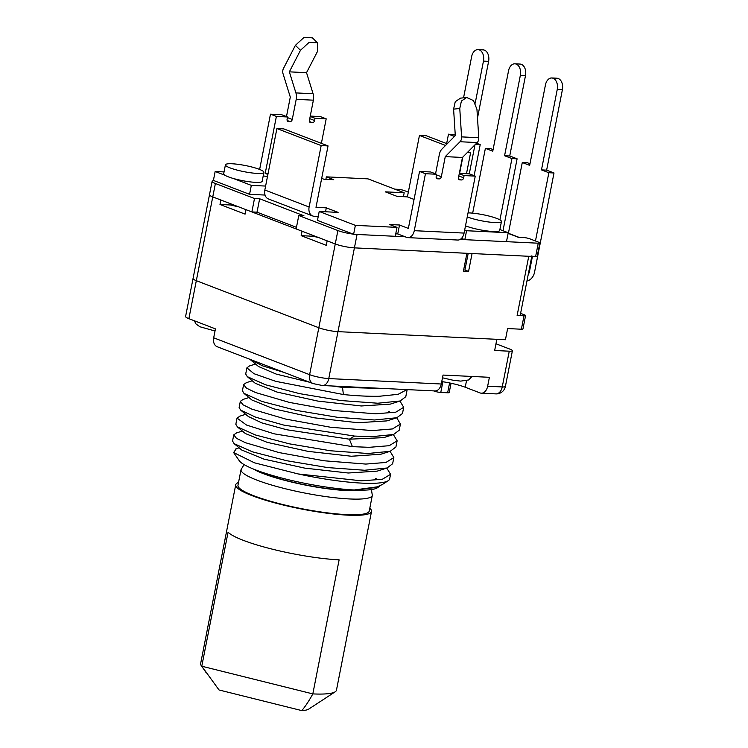 <?xml version="1.0" encoding="UTF-8"?>
<svg xmlns="http://www.w3.org/2000/svg" width="748" height="748" viewBox="0 0 748 748"><rect width="100%" height="100%" fill="white"/><g stroke="black" fill="none" stroke-linecap="round" stroke-linejoin="round"><path stroke-width="1.12" d="M499.926 219.875L511.95 158.567L504.573 155.734L520.356 75.305L525.507 75.548L509.725 155.986L504.573 155.734M502.993 230.73L517.102 158.819L511.95 158.567M472.671 213.152L485.387 148.356L492.764 151.199L508.546 70.761A9.228 6.152 92.8 0 1 514.895 63.814A9.228 6.152 92.8 0 1 520.356 75.305M493.082 149.591L490.538 148.609L485.387 148.356M517.102 158.819L509.725 155.986M525.507 75.548A9.228 6.152 -87.2 0 0 520.047 64.066L514.895 63.814M468.192 253.357L464.919 270.019L468.566 271.421L472.072 253.544L528.752 256.284A9.228 1.477 11.1 0 0 531.893 255.788M318.611 237.574L313.197 236.256L301.173 235.676L326.268 245.316L327.147 240.847L335.263 243.97A13.838 2.216 11.1 0 0 354.421 247.869L466.92 253.301L463.414 271.169L468.566 271.421M238.35 206.728A13.838 2.216 -168.9 0 1 230.898 205.008L219.996 204.484L245.092 214.124L245.97 209.655L302.052 231.207L301.173 235.676M251.87 211.927L257.022 212.18L259.649 198.772L254.498 198.519L251.87 211.927L212.759 196.902A13.838 2.216 -168.9 0 1 209.487 194.732A13.838 2.216 11.1 0 0 212.759 196.902L220.875 200.015L219.996 204.484M520.599 313.356L524.488 314.852A4.61 0.739 11.1 0 1 525.573 315.572A4.61 0.739 11.1 0 1 524.002 315.824L517.13 315.488A9.228 1.477 -168.9 0 0 520.281 314.992L531.772 256.424M231.104 203.952L230.898 205.008M213.909 180.614A13.838 2.216 11.1 0 0 212.114 181.325L185.597 316.498A13.838 2.216 11.1 0 0 188.87 318.667L196.322 280.687L318.826 327.755A13.838 2.216 11.1 0 0 337.984 331.654A13.838 2.216 -168.9 0 1 318.826 327.755L196.322 280.687A13.838 2.216 -168.9 0 1 193.049 278.518A13.838 2.216 11.1 0 0 196.322 280.687L215.387 183.494L254.498 198.519M313.337 235.545L313.197 236.256M441.75 381.592A23.066 3.693 -168.9 0 1 465.228 387.24L479.992 392.906A9.228 6.152 -87.2 0 0 481.301 393.186A9.228 6.152 -87.2 0 0 487.649 386.239L502.245 386.94A9.228 1.477 -168.9 0 0 505.396 386.454A9.228 9.228 0 0 1 495.896 393.887A9.228 6.152 -87.2 0 0 502.245 386.94L509.257 351.195L494.662 350.494L496.85 339.321L337.984 331.654L505.442 339.732L507.63 328.559L521.375 329.223L524.002 315.824M465.424 267.457A13.838 2.216 -168.9 0 1 464.209 267.083M525.573 315.572L522.946 328.98A4.61 0.739 -168.9 0 1 521.375 329.223M406.987 389.596L398.095 394.336L379.152 396.272C368.699 396.468 356.777 395.888 343.388 394.542L342.509 387.38L386.23 388.595M249.944 359.321L262.436 365.791L284.305 372.523M343.388 394.542L275.76 381.34L253.974 373.701L246.915 367.829L245.699 374.009L247.261 376.627L265.465 384.762L299.63 393.644L340.621 400.526L377.787 403.228L400.152 400.984L405.781 396.711L407.174 389.605M246.915 367.829L249.355 365.987L255.526 364.024M390.063 451.325L393.841 457.561L385.94 462.451L365.847 464.078L324.015 460.768L278.976 452.559L245.419 442.704L236.452 438.309L233.759 434.85L236.564 432.905M233.759 434.85L232.553 441.03L234.124 443.667L252.441 451.829L286.662 460.712L327.699 467.584L364.631 470.258L387.053 467.996L392.635 463.741L393.841 457.561M393.355 434.569L397.132 440.806L389.222 445.696L369.138 447.323L352.43 446.649L274.133 433.821L246.485 425.032L237.051 418.095L240.024 416.103M237.051 418.095L235.835 424.275L237.406 426.912L255.545 435.009L289.467 443.854L330.56 450.773L367.923 453.503L390.232 451.278L395.916 446.977L397.132 440.806M240.332 401.339L239.126 407.52L240.66 410.119L255.676 417.188L283.838 425.107L354.505 436.065L371.214 436.739L393.56 434.504L399.208 430.222L400.423 424.041L392.485 428.941L372.42 430.568L330.784 427.286L285.671 419.076L252.001 409.193L243.035 404.808L240.342 401.339L243.156 399.385M399.928 401.059L403.705 407.286L395.814 412.176L375.711 413.803L334.16 410.54L289.336 402.405L255.507 392.522L246.401 388.1L243.624 384.584L246.588 382.593M243.624 384.584L242.408 390.765L243.97 393.383L262.09 401.489L296.105 410.353L337.273 417.272L374.496 419.983L396.861 417.739L402.499 413.466L403.705 407.286M248.336 416.514L261.763 422.863L286.587 429.726L349.363 439.188L383.687 437.636L393.56 434.504M243.97 393.383L251.936 400.021L273.787 408.838L314.487 417.833L358.021 422.732L386.968 420.89M247.261 376.627L255.227 383.266L277.05 392.074L317.825 401.087L361.284 405.977L390.278 404.126L400.152 400.984M250.552 359.872L258.518 366.511L276.199 374.084L309.597 382.237M331.635 385.959L342.509 387.38M379.872 485.835L378.656 486.929L354.262 489.977L377.076 486.873L382.322 484.536L388.221 480.684A80.728 12.922 11.1 0 1 298.181 473.952L361.462 480.824L382.303 479.29L390.559 474.316L386.828 468.126M388.221 480.684A80.728 12.922 11.1 0 0 389.671 478.832L390.559 474.316M396.842 417.992L400.423 424.041M298.181 473.952L254.46 462.816L233.628 452.549L236.312 448.697M378.656 486.929L377.31 487.808A71.275 11.407 -168.9 0 1 354.262 489.977L374.533 487.668M241.735 449.997L263.96 459.122L304.735 468.117L348.231 473.007L377.16 471.137L387.053 467.996M245.372 433.55L267.214 442.358L307.914 451.343L351.364 456.243L380.863 454.242M354.262 489.977A71.275 11.407 -168.9 0 1 283.698 478.542A71.275 11.407 -168.9 0 1 239.285 460.731L233.628 452.549M358.273 490.127A58.821 9.415 -168.9 0 1 345.632 490.267A58.821 9.415 -168.9 0 1 256.031 470.062M487.649 386.239L489.398 377.301L443.031 375.066L441.273 384.005A9.228 6.152 92.8 0 1 434.925 390.952L322.435 385.519L313.178 383.612L217.247 346.754A9.228 6.713 -69 0 1 213.685 337.806L215.433 328.877L188.87 318.667M495.98 343.781L510.23 349.26A9.228 1.477 11.1 0 1 512.408 350.7A9.228 1.477 11.1 0 1 509.257 351.195M451.044 383.247L449.221 392.532A4.61 0.739 -168.9 0 1 447.65 392.775L440.778 392.448A4.61 0.739 -168.9 0 1 434.392 391.148L433.728 390.886M257.022 212.18L296.46 227.327M535.615 256.611L538.251 243.203A4.61 0.739 11.1 0 0 539.822 242.96L537.195 256.368A4.61 0.739 -168.9 0 1 535.615 256.611L354.421 247.869A13.838 2.216 -168.9 0 1 335.263 243.97L296.152 228.944L298.779 215.536L303.931 215.779L259.649 198.772M408.324 192.133L404.425 190.628A4.61 0.739 11.1 0 0 398.039 189.328L394.869 189.179M539.822 242.96A4.61 0.739 11.1 0 0 538.728 242.24L529.874 238.836A4.61 0.739 11.1 0 0 523.488 237.537L518.336 237.284L508.107 233.357M538.251 243.203L460.132 239.435M405.145 236.779L357.048 234.461L328.774 378.572A13.838 2.216 -168.9 0 1 309.616 374.673L213.685 337.806M313.178 383.612A9.228 6.713 -69 0 1 309.616 374.673L337.89 230.562A13.838 2.216 11.1 0 0 353.112 234.105M337.89 230.562L298.779 215.536M212.114 181.325A13.838 2.216 11.1 0 0 215.387 183.494M265.615 186.065L251.319 185.382L249.561 194.321L213.404 180.427L215.153 171.488L224.045 171.918M249.561 194.321L265.035 195.06M318.227 216.471L314.235 216.284A9.228 6.713 111 0 1 312.683 215.957L268.401 198.94A9.228 6.713 -69 0 1 264.839 190.001L276.9 128.553L283.763 128.89L328.045 145.907L321.173 145.57L276.9 128.553M395.748 233.853L397.758 233.946L406.613 237.35A9.228 6.152 -87.2 0 0 407.922 237.63A9.228 6.152 -87.2 0 0 414.27 230.683L425.453 173.714L419.544 171.442L408.371 228.411L399.516 225.008L389.643 224.531L397.02 227.373L395.262 236.303L353.617 234.302L317.461 220.408L319.209 211.469L338.105 212.376L326.296 207.841L315.993 207.346L328.045 145.907M499.888 229.533L508.229 232.74L506.471 241.669L464.826 239.669L461.488 238.388M268.074 173.545L265.203 173.405L276.386 116.436L287.55 116.969L281.641 114.706L270.477 114.163L259.631 169.45M321.677 178.37L323.865 179.211L333.748 179.688L326.362 176.855L368.016 178.866L404.172 192.76L385.285 191.843L397.085 196.378L407.398 196.883L419.45 135.435L426.323 135.771L447.182 143.784M414.055 199.436L407.398 196.883M508.229 232.74L466.574 230.73L464.686 230.001M397.02 227.373L355.365 225.363L319.209 211.469M251.319 185.382L233.413 178.501M224.942 175.247L215.153 171.488M263.212 175.958L267.494 176.491M267.896 174.434L265.203 173.405M310.261 116.08L320.284 116.566L326.193 118.838L315.03 118.296L314.59 120.531A2.309 1.683 -69 0 1 312.43 122.681L310.719 122.597A2.309 1.683 -69 0 1 310.327 122.522A2.309 1.683 -69 0 1 309.438 120.278L313.384 100.176L296.208 99.344L292.262 119.456A2.309 1.683 -69 0 1 290.102 121.606L288.391 121.522A2.309 1.683 -69 0 1 287.999 121.438A2.309 1.683 -69 0 1 287.11 119.203L287.55 116.969M326.193 118.838L321.388 143.345M435.551 173.835L439.375 154.35A9.228 6.152 -87.2 0 1 441.975 149.039L455.298 135.603L453.597 109.143L459.768 108.479L461.591 136.884A5.077 3.385 92.8 0 1 460.029 141.737L445.275 156.622L441.329 176.734A2.309 1.683 -69 0 1 439.17 178.884L437.458 178.8A2.309 1.683 -69 0 1 437.066 178.716A2.309 1.683 -69 0 1 436.178 176.481L436.617 174.247L430.708 171.984L419.544 171.442M425.453 173.714L436.617 174.247M276.386 116.436L270.477 114.163M445.275 156.622L462.451 157.454L458.505 177.557A2.309 1.683 -69 0 0 459.394 179.791A2.309 1.683 -69 0 0 459.786 179.875L461.497 179.959A2.309 1.683 -69 0 0 463.657 177.809L464.097 175.574L459.263 173.714M459.328 173.358L469.351 173.845L475.261 176.117L464.097 175.574M475.261 176.117L464.078 233.086A9.228 6.152 92.8 0 1 457.729 240.033L407.922 237.63M399.516 225.008L397.758 233.946M466.574 230.73L464.826 239.669M353.617 234.302L355.365 225.363M404.172 192.76L403.406 196.687M459.618 173.377L462.816 157.08M468.052 151.807L470.595 152.779L467.238 152.62M470.595 152.779L466.49 173.704M445.528 145.458L419.45 135.435M321.173 145.57L309.12 207.009A9.228 6.713 111 0 0 312.683 215.957M326.296 207.841L325.52 211.768M326.362 176.855L325.885 179.305M315.03 118.296L310.196 116.436M286.484 116.557L290.299 97.081L283.043 73.734A5.077 3.385 92.8 0 1 283.473 68.451L295.404 45.329L300.472 50.303L309.083 42.374L317.489 42.842L317.648 51.135L306.53 72.678L313.085 93.743A9.228 6.152 92.8 0 1 313.384 100.176M459.768 108.479L461.413 101.045L466.64 97.483L473.465 100.569L476.944 109.311L478.767 137.716A5.077 3.385 92.8 0 1 477.205 142.569L462.451 157.454M296.208 99.344A9.228 6.152 -87.2 0 0 295.909 92.911L289.354 71.845L306.53 72.678M300.472 50.303L289.354 71.845M317.489 42.842L312.43 37.858L304.025 37.4L295.404 45.329M466.64 97.483L460.469 98.147L455.252 101.7L453.597 109.143M468.042 212.881A19.607 3.142 -168.9 0 1 469.669 212.928A19.607 3.142 -168.9 0 1 490.529 216.453A19.607 3.142 -168.9 0 1 501.459 221.52L499.701 230.459A19.607 3.142 -168.9 0 1 493.007 231.506A19.607 3.142 -168.9 0 1 465.499 225.84M501.459 221.52A19.607 3.142 -168.9 0 1 494.765 222.567A19.607 3.142 -168.9 0 1 467.257 216.901M263.913 172.377L262.155 181.306A19.607 3.142 -168.9 0 1 255.461 182.353A19.607 3.142 -168.9 0 1 234.61 178.837A19.607 3.142 -168.9 0 1 223.68 173.76L225.429 164.822A19.607 3.142 -168.9 0 1 232.123 163.775A19.607 3.142 -168.9 0 1 252.974 167.3A19.607 3.142 -168.9 0 1 263.913 172.377A19.607 3.142 -168.9 0 1 257.219 173.424A19.607 3.142 -168.9 0 1 236.368 169.899A19.607 3.142 -168.9 0 1 225.429 164.822M369.802 508.238A69.199 11.08 -168.9 0 1 371.513 511.473A69.199 11.08 -168.9 0 1 281.126 504.498A69.199 11.08 -168.9 0 1 235.714 484.826A69.199 11.08 -168.9 0 1 238.519 482.488M244.063 464.583L241.043 469.632L237.976 485.265A66.89 10.706 11.1 0 0 281.874 504.292A66.89 10.706 11.1 0 0 369.25 511.024L372.317 495.382L371.429 489.575M371.513 511.473L336.45 690.208A69.199 11.08 -168.9 0 1 335.207 691.797A69.199 11.08 -168.9 0 1 312.823 693.901L339.125 559.841A69.199 11.08 -168.9 0 1 272.366 549.182A69.199 11.08 -168.9 0 1 228.084 532.174L201.782 666.225L219.033 689.974L301.799 710.6C305.39 706.374 309.064 700.801 312.823 693.901L201.782 666.225A69.199 11.08 -168.9 0 1 201.193 665.505A69.199 11.08 -168.9 0 1 200.642 663.56L235.714 484.826M335.207 691.797L308.597 709.169A46.133 7.387 -168.9 0 1 301.799 710.6M469.276 173.845L474.971 144.832M474.12 175.677L480.207 144.616L475.401 144.392M455.261 135.033L448.491 134.163L454.457 136.454M446.64 143.579L448.491 134.163M480.207 144.616L476.56 143.223M463.554 97.81L471.651 56.568A9.228 6.152 92.8 0 1 478 49.62A9.228 6.152 92.8 0 1 483.46 61.102L488.612 61.355L477.505 117.978M488.612 61.355A9.228 6.152 -87.2 0 0 483.152 49.873L478 49.62M483.46 61.102L475.214 103.121M526.957 280.949A9.228 6.713 111 0 0 534.502 272.403L554.006 172.975L548.854 172.732L541.477 169.889L546.629 170.142L554.006 172.975M528.733 271.917L529.35 272.15A2.309 1.683 -69 0 1 528.35 273.871M529.35 272.15L532.426 256.461M535.465 240.987L548.854 172.732M529.977 163.747L527.443 162.765L522.282 162.522L529.668 165.355L545.442 84.926A9.228 6.152 92.8 0 1 551.79 77.979A9.228 6.152 92.8 0 1 557.251 89.461L541.477 169.889M508.406 233.264L522.282 162.522M557.251 89.461L562.403 89.704L546.629 170.142M562.403 89.704A9.228 6.152 -87.2 0 0 556.942 78.222L551.79 77.979M528.752 256.284L517.13 315.488M352.43 446.649L349.363 439.188L354.505 436.065M322.435 385.519A9.228 6.152 -87.2 0 0 328.774 378.572L441.273 384.005M440.778 392.448L442.881 381.761M449.576 382.948L447.65 392.775M465.228 387.24L466.5 380.751M287.653 121.241L288.391 121.522M287.157 120.475L290.102 121.606M436.72 178.52L437.458 178.8M436.224 177.753L439.17 178.884M464.078 233.086L414.27 230.683M309.12 207.009L264.839 190.001M309.756 118.67L314.59 120.531M458.823 175.948L463.657 177.809M309.485 121.55L312.43 122.681M309.981 122.317L310.719 122.597M459.048 179.595L459.786 179.875M458.552 178.828L461.497 179.959M313.085 93.743L295.909 92.911M287.428 117.595L292.262 119.456M436.495 174.873L441.329 176.734M461.591 136.884L478.767 137.716M460.029 141.737L477.205 142.569M241.043 469.632A66.89 10.706 11.1 0 0 284.951 488.65A66.89 10.706 11.1 0 0 372.317 495.382M253.366 469.015A59.971 9.602 11.1 0 0 288.513 481.31A59.971 9.602 11.1 0 0 361.144 490.164M396.861 417.739L386.978 420.881M248.962 397.543L242.81 399.497M388.876 411.344L389.399 411.783M252.254 380.788L246.045 382.761M235.919 448.819L239.108 447.809M376.263 478.823L375.683 478.346M242.38 431.054L236.237 433.008M245.69 414.299L239.472 416.281M234.133 443.648L242.09 450.296M237.415 426.912L245.363 433.541M390.222 451.268L380.358 454.401M240.669 410.11L248.635 416.758M373.804 487.902L376.141 487.163M505.396 386.454L512.408 350.7M495.896 393.887L481.301 393.186M518.944 237.312L508.144 233.17M472.016 376.459L468.631 379.965L460.712 381.106L453.129 380.246L442.489 377.805M194.34 320.77L195.957 323.921L199.894 326.764L215.022 330.999M205.962 672.396L201.193 665.505"/></g></svg>
